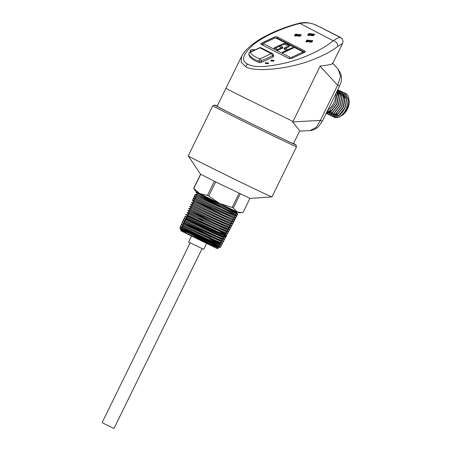 <?xml version="1.0" encoding="UTF-8"?>
<svg xmlns="http://www.w3.org/2000/svg" width="451" height="451" viewBox="0 0 451 451"><rect width="100%" height="100%" fill="white"/><g stroke="black" fill="none" stroke-linecap="round" stroke-linejoin="round"><path stroke-width="0.68" d="M335.989 93.363A13.226 7.752 115.6 0 1 333.887 102.687A13.226 7.752 115.6 0 1 327.838 109.993M348.86 99.4A11.078 6.494 115.6 0 1 347.422 109.136A11.078 6.494 115.6 0 1 340.888 116.054M249.217 55.744A1.765 0.744 166.9 0 1 249.177 55.648L248.862 54.289A1.765 0.744 166.9 0 0 248.901 54.385L249.217 55.744A48.048 20.334 -13.1 0 0 255.148 60.806A48.048 20.334 -13.1 0 0 259.432 62.542L259.116 61.184A48.048 20.334 166.9 0 1 254.826 59.447A48.048 20.334 166.9 0 1 248.901 54.385A1.765 1.584 -31.5 0 1 250.22 52.327A46.284 19.59 -13.1 0 0 255.926 57.209A46.284 19.59 -13.1 0 0 260.052 58.878L271.282 53.624L259.889 47.8L250.22 52.327A1.765 0.716 64.9 0 0 249.831 52.288A1.765 1.765 0 0 0 248.862 54.289A1.765 0.744 166.9 0 1 248.867 54.12M342.512 43.471L337.754 46.408C332.195 50.749 324.799 54.797 315.565 58.557C292.913 68.625 254.432 73.017 245.592 66.539L241.167 62.306L241.663 56.228L244.38 52.023C249.905 45.579 257.848 39.812 268.21 34.727C277.664 29.963 288.088 26.107 299.47 23.17C303.343 22.505 305.874 22.341 307.069 22.685C313.045 23.677 312.96 23.869 317.966 26.062A4.409 1.477 116.4 0 0 317.949 26.057C312.143 22.922 306.037 22.088 299.639 23.553C285.883 26.829 265.397 35.037 253.603 44.463C242.52 54.413 240.62 60.986 247.909 64.194C254.138 67.898 267.652 67.255 288.46 62.277C308.219 56.927 325.887 47.276 333.176 40.697L299.47 23.17M217.241 106.081A45.179 0.552 26.1 0 0 214.744 105.06A45.179 0.552 26.1 0 0 236.414 116.234A45.179 0.552 26.1 0 0 278.898 136.997A45.179 0.552 26.1 0 0 295.879 144.81A45.179 0.552 26.1 0 0 293.539 143.457M295.879 144.81L296.538 146.727A46.616 0.575 -153.9 0 1 296.538 146.738A46.616 0.575 -153.9 0 1 279.017 138.666A46.616 0.575 -153.9 0 1 235.416 117.361A46.616 0.575 -153.9 0 1 212.816 105.72A46.616 0.575 -153.9 0 1 212.821 105.714L214.744 105.06M202.087 248.608L113.985 428.45L105.314 424.284L102.106 422.632L190.209 242.79M206.507 243.596L203.694 249.33L192.712 244.053L188.653 241.961L191.466 236.223M249.95 198.339L215.668 181.922L200.515 174.148M212.816 105.72L188.242 155.883A46.616 0.575 26.1 0 0 188.247 155.894A46.616 0.575 26.1 0 0 211.237 167.716A46.616 0.575 26.1 0 0 254.443 188.828A46.616 0.575 26.1 0 0 271.947 196.901A46.616 0.575 26.1 0 0 271.964 196.895L296.538 146.738M299.571 131.145L293.454 143.632A42.484 0.524 -153.9 0 1 277.489 136.275A42.484 0.524 -153.9 0 1 237.75 116.86A42.484 0.524 -153.9 0 1 217.156 106.25L225.985 88.233A42.484 0.524 -153.9 0 1 225.985 88.227A42.484 0.524 -153.9 0 0 241.268 96.187A42.479 0.524 -153.9 0 1 225.985 88.233L241.663 56.228M299.487 130.424L292.699 122.108L320.165 66.043C329.568 64.944 333.616 64.036 332.308 63.309M344.085 92.754L344.919 93.086L348.296 99.158L346.407 108.685C343.115 115.011 339.349 117.976 335.116 117.593L332.9 116.657M344.806 93.036L345.579 93.402A13.226 7.752 115.6 0 1 348.871 99.524A13.226 7.752 115.6 0 1 346.774 108.86A13.226 7.752 115.6 0 1 340.984 115.986A13.226 7.752 115.6 0 1 335.116 117.593M326.783 112.147L329.416 110.85L335.352 103.392L337.241 93.864L336.818 91.66M337.393 90.493L338.633 94.53L336.745 104.057L330.808 111.515L326.332 113.071M326.287 113.162L331.028 111.622L336.965 104.164L338.853 94.637L337.461 90.358M337.737 89.8L340.246 95.302L338.357 104.829L332.421 112.288L326.158 113.426L332.641 112.395L338.571 104.931L340.466 95.409L337.76 89.749M337.776 89.715L338.475 90.003L341.858 96.074L339.964 105.602L334.033 113.06L327.747 114.188L327.082 113.793M327.2 113.821L327.967 114.295L334.247 113.162L340.184 105.703L342.072 96.176L338.475 90.003M337.523 90.228L338.222 90.245M338.351 90.262L339.135 90.409M339.253 90.442L340.088 90.775L343.465 96.847L341.576 106.368L335.64 113.832L329.36 114.96L328.694 114.565M329.467 115.011L335.86 113.934L341.796 106.475L343.685 96.948L340.302 90.876L339.355 90.516M339.237 90.482L338.442 90.352M338.312 90.341L337.466 90.347M336.931 91.44L337.771 91.187M337.923 91.153L338.848 91.017M338.983 91.006L339.834 91.017M339.964 91.034L340.747 91.181M340.866 91.215L341.695 91.547L345.077 97.613L343.188 107.141L337.252 114.599L330.966 115.732L330.301 115.332M331.079 115.783L337.472 114.706L343.403 107.248L345.291 97.72L341.695 91.547M337.106 92.861L338.216 92.331M338.38 92.269L339.383 91.959M339.535 91.925L340.454 91.79M340.595 91.779L341.446 91.79M341.57 91.801L342.354 91.953M342.472 91.987L343.307 92.32L346.684 98.386L344.795 107.913L338.864 115.371L332.579 116.505L331.913 116.104M332.579 116.505L332.697 116.555C337.1 117.931 341.204 115.084 345.015 108.02L346.904 98.493L343.307 92.32M326.885 111.944L328.587 111.138L327.527 110.63M326.518 113.178L327.105 113.742M348.882 99.699A12.786 7.492 115.6 0 1 348.894 99.868A12.786 7.492 115.6 0 1 346.864 108.894A12.786 7.492 115.6 0 1 341.272 115.783A12.786 7.492 115.6 0 1 341.131 115.884M190.407 233.691L218.385 248.163L217.202 248.586L180.964 230.833L189.257 234.661L180.468 229.435L191.427 234.154L180.191 228.668L180.468 229.435M184.07 232.197L218.385 248.197M193.659 188.326A27.55 0.338 26.1 0 0 193.8 188.417L199.793 193.62L207.466 195.401A27.55 0.338 26.1 0 0 208.757 196.038L219.609 203.463L232.147 207.466A27.55 0.338 26.1 0 0 233.302 208.018L237.327 211.947L241.657 212.613L239.267 212.776A24.241 0.299 -153.9 0 1 237.327 211.947A24.241 0.299 -153.9 0 1 219.609 203.463A24.241 0.299 -153.9 0 1 199.793 193.62A24.241 0.299 -153.9 0 1 195.734 191.45L193.659 188.326L200.577 174.21M195.255 194.516L228.787 210.335L237.762 214.073L236.724 216.018L227.592 210.927M194.375 196.551L227.789 212.308L236.736 216.063L227.817 212.246L194.257 196.399L195.153 194.454L197.555 194.398L227.563 209.721M193.49 198.587L226.785 214.281L235.715 218.03L193.344 198.389L194.313 196.467M237.621 213.881L228.809 210.29L195.176 194.404L230.844 212.568L236.769 216.001L234.7 219.908L225.833 216.153L192.425 200.379L193.299 198.485L195.751 198.423L234.221 216.08L236.724 216.018L235.292 214.073M227.141 207.11L196.089 192.414L236.076 212.928M181.984 228.623L190.897 233.398L220.223 247.458M223.679 238.573L224.626 239.329L222.219 238.556L215.837 235.834L189.414 223.628L215.753 236.014L222.084 238.821L224.26 239.363M184.087 218.65L216.751 234.035L223.104 236.854L225.297 237.418M192.605 200.622L225.782 216.26L234.644 219.908M234.413 219.592L234.745 219.891L233.691 221.853L224.84 218.104L191.607 202.505M233.347 221.503L233.607 221.853M191.72 202.657L224.778 218.233L233.669 221.96L232.722 223.781L223.848 220.06L190.711 204.517M232.288 223.414L232.569 223.797M190.835 204.692L223.775 220.212L232.643 223.927L231.707 225.725L222.856 222.01L189.809 206.53M231.222 225.325L231.532 225.742M189.956 206.727L222.771 222.185L231.622 225.895L230.698 227.67L221.864 223.967L188.907 208.548M230.157 227.236L230.489 227.687M189.07 208.762L221.768 224.158L230.596 227.856L229.683 229.615L220.872 225.923L188.005 210.561M229.097 229.147L229.452 229.632M188.185 210.797L220.764 226.137L229.576 229.824L228.629 231.577L219.879 227.873L187.374 212.562M228.031 231.064L228.415 231.583M187.3 212.833L219.879 227.873M219.761 228.11L228.55 231.791L227.377 233.528M218.758 230.083L227.507 233.77L218.701 230.202L186.415 214.868M227.411 233.573L226.34 235.473M198.299 218.047L202.826 220.336M218.701 230.202L187.075 215.764M224.626 235.512L226.069 236.561L223.673 235.76L217.281 232.998L217.754 232.062L226.503 235.721L226.069 236.561L226.611 235.45L219.795 232.66L185.575 216.593M185.536 216.903L217.754 232.062M217.281 232.998L185.654 218.577M188.343 231.769C177.733 226.718 177.232 226.622 186.832 231.487L217.946 246.612L191.427 234.154L220.133 247.622L226.069 236.561M220.133 247.622L220.381 247.12L208.131 241.849M219.468 247.21L189.803 232.468M181.702 228.629L180.366 228.037M214.676 241.308L221.418 245.175L214.715 242.435L180.625 226.419L179.91 227.873L184.036 218.617L186.748 218.555L223.837 235.535L225.624 235.49M273.447 61.139L274.056 60.428L271.378 60.084L270.769 60.795L273.447 61.139M267.973 63.704L268.582 62.993L265.904 62.644L265.295 63.354L267.973 63.704M300.011 36.311L301.291 34.812L295.636 34.073L294.356 35.573L300.011 36.311M313.242 35.747L314.527 34.248L308.873 33.515L307.588 35.015L313.242 35.747M307.148 39.953L305.863 41.453L311.517 42.191L312.802 40.691L307.204 40.218M255.339 49.711L251.122 49.728L250.046 50.991L250.897 51.792M274.45 38.064L274.236 37.162L261.93 42.924A2.204 0.936 166.9 0 0 260.932 44.012A2.204 0.936 166.9 0 0 261.253 44.367L288.984 58.54A2.204 0.936 166.9 0 0 291.96 58.275L304.273 52.513A2.204 0.936 166.9 0 0 305.271 51.425A2.204 0.936 166.9 0 0 304.949 51.07L277.218 36.897L277.534 38.256A2.204 0.936 -13.1 0 0 276.784 38.081M274.236 37.162A2.204 0.936 166.9 0 1 277.218 36.897M273.362 54.78A1.765 1.765 0 0 0 272.443 53.607A1.765 1.432 -62.9 0 0 271.282 53.624A1.765 0.716 64.9 0 1 272.562 55.653A1.765 0.744 166.9 0 0 273.362 54.78L273.678 56.138A1.765 0.744 166.9 0 1 272.883 57.012L272.562 55.653L261.338 60.908L261.653 62.266L272.883 57.012M261.653 62.266A1.765 0.744 166.9 0 1 259.432 62.542M271.947 196.901L249.995 198.401M241.657 212.613L243.027 212.455L249.922 198.384M233.302 208.018L240.22 193.896M232.147 207.466L239.064 193.344M208.757 196.038L215.674 181.922M207.466 195.401L214.383 181.279M193.8 188.417L200.718 174.295M292.699 122.108L320.165 66.043M299.56 131.145L309.984 130.576L316.162 127.486L320.402 120.406L337.636 85.228L340.522 76.501L338.273 69.262L341.063 74.449C341.948 80.611 341.463 81.079 339.552 86.09L337.636 85.228L320.075 66.229M339.552 86.09L322.318 121.263L320.402 120.406L292.795 121.917M337.754 46.408A4.409 3.095 -130.6 0 0 333.176 40.697C337.342 38.07 339.778 37.033 340.494 37.58A38.076 0.468 26.1 0 0 334.123 34.163A38.076 0.468 26.1 0 0 317.949 26.057L340.494 37.58A4.409 4.409 -36.5 0 1 342.095 38.91L342.095 38.91C339.936 36.7 338.938 36.841 334.191 34.197L334.191 34.197A4.409 3.569 -62.9 0 1 334.259 34.231M317.989 26.073A4.409 1.477 116.4 0 0 317.966 26.062L334.191 34.197A4.409 3.569 -62.9 0 0 334.123 34.163L334.123 34.163A4.409 3.569 -62.9 0 1 334.191 34.197M262.702 44.074L262.245 44.288A2.204 0.936 -13.1 0 0 261.71 44.598M304.808 52.198L277.534 38.256M287.834 50.591L282.1 53.274L282.636 52.079L286.244 50.388L287.834 50.591M277.388 49.497L277.173 50.038L276.029 50.134L273.853 48.933L274.157 48.409L275.211 48.296L277.388 49.497M287.721 49.599L287.783 50.388L286.362 50.236L284.215 49.136L284.04 48.353L285.551 48.404L287.721 49.599M289.147 46.712L285.675 48.336L283.978 48.184L289.672 45.517L289.147 46.712L285.675 48.336M293.962 47.721L288.189 50.422L288.138 49.503L291.656 47.851L293.962 47.721M278.746 46.633L275.403 48.201L274.27 48.308L274.524 47.665L278.566 45.771L278.746 46.633L275.403 48.201M283.854 44.243L280.623 45.754L278.949 45.698L282.974 43.708L284.102 43.6L283.854 44.243L280.623 45.754M282.676 47.022L282.732 47.812L281.311 47.659L279.163 46.554L278.994 45.771L280.499 45.822L282.676 47.022M282.783 48.009L278.707 49.92L277.568 50.033L277.822 49.384L281.193 47.806L282.783 48.009M288.713 45.077L286.447 45.252L284.277 44.057L284.485 43.516L285.635 43.42L288.713 45.077M255.057 49.841L251.354 49.847L250.406 50.952L251.179 51.656M311.229 42.044L306.319 41.402L307.435 40.105L312.346 40.742L311.286 42.293M311.258 41.351L308.236 41.368L307.633 41.768M308.01 40.398L307.232 41.306L310.654 41.751L311.432 40.844L308.01 40.398L308.236 41.368M309.16 33.662L314.071 34.299L312.955 35.601L308.044 34.964L309.16 33.662M312.983 34.907L309.961 34.924L309.363 35.325M309.736 33.955L308.958 34.862L312.38 35.308L313.157 34.4L309.736 33.955L309.961 34.924M295.924 34.22L300.834 34.862L299.723 36.165L294.813 35.522L295.924 34.22M299.746 35.466L296.73 35.488L296.127 35.888M299.148 35.866L299.921 34.958L296.499 34.513L295.726 35.42L299.148 35.866M267.86 63.642L268.401 63.016L266.017 62.706L265.481 63.337L267.883 63.743M273.334 61.082L273.87 60.451L271.491 60.141L270.95 60.772L273.357 61.184M288.691 44.982L286.447 45.252M286.424 45.156L284.277 44.057M282.76 47.913L278.707 49.92M278.684 49.824L277.545 49.937M282.653 46.921L282.732 47.812M282.709 47.71L281.311 47.659M281.289 47.558L279.141 46.459M284.102 43.6L283.831 44.147M280.601 45.658L278.927 45.602M278.566 45.771L278.724 46.538M275.381 48.105L274.247 48.212M277.365 49.396L277.173 50.038M277.151 49.943L276.029 50.134L282.095 53.235M276.006 50.033L273.853 48.933M293.939 47.626L288.166 50.326M289.672 45.517L289.125 46.611M285.652 48.24L283.978 48.184M287.699 49.503L287.783 50.388M287.761 50.292L286.362 50.236M286.34 50.14L284.192 49.041M287.811 50.495L282.078 53.179M330.267 111.059L330.459 111.747M330.527 111.949L331.085 113.077M331.192 113.235L332.054 114.131M332.229 114.255L333.813 114.842M334.202 114.87L338.058 113.522L343.138 107.09L344.739 98.876L343.301 94.885M343.014 94.552L341.486 93.492M341.277 93.413L340.031 93.165M339.84 93.16L338.645 93.267M338.459 93.306L337.23 93.707M327.009 111.69L327.375 111.758M327.764 111.786L331.62 110.439L336.7 104.006L338.295 95.787L336.863 91.801M236.217 213.058L235.433 211.931M189.414 223.628L183.179 220.674M221.791 239.363L223.425 241.606L217.275 239.12L182.215 222.647L210.64 237.068M220.748 241.308L222.388 243.551L216.255 241.071L181.962 224.998M209.608 239.013L220.719 245.006M221.018 245.197L215.234 243.027L180.411 226.673L219.676 246.951M219.981 247.142L220.308 247.441L219.654 247.289M226.977 232.981L227.608 233.522L220.821 230.709L186.207 214.586M219.851 231.572L226.611 235.45M224.897 236.871L225.534 237.412L218.78 234.616L184.408 218.611M223.859 238.821L224.491 239.357L217.765 236.572L183.506 220.624M222.822 240.766L223.454 241.302L216.745 238.528L182.875 222.631M221.785 242.711L222.416 243.247L215.73 240.484L181.702 224.649M180.501 226.667L181.071 226.656M193.158 232.739L220.381 247.12M202.86 239.396L198.446 237.322M237.773 212.156L236.301 212.19L197.555 194.398L196.089 192.414L196.36 191.827M237.739 214.073L235.264 214.135L196.653 196.41L194.223 196.473M234.255 216.018L235.698 217.985L233.184 218.025L194.855 200.436L223.876 215.251M234.7 219.908L232.147 219.97L193.953 202.448L191.45 202.51M233.691 221.853L231.109 221.915L193.051 204.461L190.519 204.523M232.096 223.809L230.066 223.859L192.149 206.473L189.595 206.535M231.013 225.759L229.029 225.804L191.252 208.492L189.679 206.355M229.937 227.704L227.992 227.749L190.35 210.499L226.983 229.638L228.539 231.746M228.854 229.649L226.949 229.694L189.448 212.511L187.441 212.562M227.778 231.594L225.912 231.645L188.552 214.524L186.545 214.575M227.608 233.522L224.874 233.59L187.65 216.536L184.966 216.604M224.547 237.435L222.8 237.48L185.851 220.567L183.117 220.635L184.104 218.617M223.47 239.38L221.757 239.425L184.949 222.58L211.175 235.98M222.422 241.324L220.719 241.37L184.047 224.592L181.313 224.66L182.424 222.388L182.604 222.636M221.385 243.269L219.682 243.315L183.145 226.605L180.417 226.673M221.373 245.192L218.645 245.259L182.249 228.618L181.482 228.634M212.348 244.081L217.636 247.142L218.385 248.163M219 247.171L217.602 247.204L180.896 230.641M259.116 61.184A1.765 1.302 -72.3 0 1 260.052 58.878A1.765 0.716 64.9 0 1 261.338 60.908A1.765 0.744 166.9 0 1 259.116 61.184M245.592 66.539A4.409 3.569 -62.9 0 1 247.909 64.194M293.02 121.449L241.268 96.187M259.889 47.8A1.765 1.432 -62.9 0 1 261.056 47.789A1.765 1.765 0 0 0 259.505 47.761A1.765 0.716 64.9 0 1 259.889 47.8M261.93 42.924L262.245 44.288M305.135 51.882L304.949 51.07M289.249 58.641L262.978 45.252M282.14 53.257L290.235 57.395A1.105 0.468 -13.1 0 0 291.724 57.26L302.209 52.35A1.105 0.468 -13.1 0 0 302.548 51.628L275.967 38.042A1.105 0.468 -13.1 0 0 274.479 38.177L263.993 43.087A1.105 0.468 -13.1 0 0 263.655 43.809L273.875 49.035M304.008 52.53A2.204 0.936 166.9 0 1 304.019 52.632L303.275 51.623A1.105 0.891 117.1 0 0 302.548 51.628M263.655 43.809A1.105 0.891 117.1 0 0 262.967 45.207A2.204 0.936 166.9 0 1 262.645 44.858L262.707 45.111M274.479 38.177A1.105 0.445 64.9 0 0 274.236 38.149L263.75 43.059A1.105 0.445 64.9 0 1 263.993 43.087M290.235 57.395A1.105 0.891 117.1 0 0 289.531 58.698M291.724 57.26A1.105 0.445 64.9 0 1 292.372 58.083M274.236 38.149L276.694 38.036A1.105 0.891 117.1 0 0 275.967 38.042M302.209 52.35A1.105 0.445 64.9 0 1 302.858 53.173M296.73 35.488L296.499 34.513M200.52 174.159L188.247 155.894M342.095 38.91C343.087 40.376 343.228 41.904 342.512 43.499L332.77 63.382M348.894 99.868L348.871 99.524M193.344 198.389L194.855 200.436L192.509 200.492M341.272 115.783L340.984 115.986M332.793 63.337L338.273 69.262M322.318 121.263L318.575 126.534C315.869 129.087 313.005 130.435 309.984 130.576M272.443 53.607L261.056 47.789M259.505 47.761L249.831 52.288M263.75 43.059L262.645 44.858M303.275 51.623L276.694 38.036M250.406 50.952L250.564 51.617M306.505 42.208L306.319 41.402M312.526 41.515L312.346 40.742M314.251 35.071L314.071 34.299M308.236 35.77L308.044 34.964M301.014 35.635L300.834 34.862M294.999 36.328L294.813 35.522M268.401 63.016L268.48 63.354M265.481 63.337L265.56 63.687M273.87 60.451L273.949 60.789M270.95 60.772L271.034 61.127M185.705 215.003L186.026 214.338L185.705 215.003M184.386 217.867L185.124 216.35L185.305 216.598M224.626 239.329L225.573 237.395M223.425 241.606L224.536 239.34M183.715 220.905L184.944 222.58L182.215 222.647L183.202 220.629M222.388 243.551L223.499 241.285M221.345 245.496L222.461 243.23M180.411 226.673L181.403 224.654M220.308 247.441L221.418 245.175M224.446 239.611L222.828 237.418M225.466 237.643L223.865 235.473M226.492 235.676L224.902 233.528M227.513 233.714L225.945 231.583M188.315 210.549L190.35 210.499L188.76 208.345M229.559 229.779L228.02 227.693M188.67 208.554L191.252 208.486M230.585 227.817L229.057 225.748M231.605 225.85L230.1 223.797M232.631 223.882L231.137 221.858M233.652 221.915L232.175 219.908M234.678 219.953L233.212 217.963M237.75 214.056L236.33 212.128M219.71 243.252L221.142 245.197M218.673 245.197L220.105 247.142M181.263 228.64L180.191 228.668M195.176 194.404L196.653 196.41M194.257 196.399L195.751 198.423M192.425 200.379L193.953 202.448M191.512 202.375L193.051 204.461M190.593 204.365L192.149 206.473M187.847 210.341L189.448 212.517M188.552 214.529L187.109 212.573M186.376 214.811L187.65 216.536M185.491 216.846L186.748 218.555M184.606 218.876L185.846 220.567M182.813 222.918L184.047 224.592M181.916 224.931L183.145 226.605M181.014 226.943L182.243 228.618M220.336 247.137L219.355 247.159M180.473 229.446L181.347 230.63"/></g></svg>

